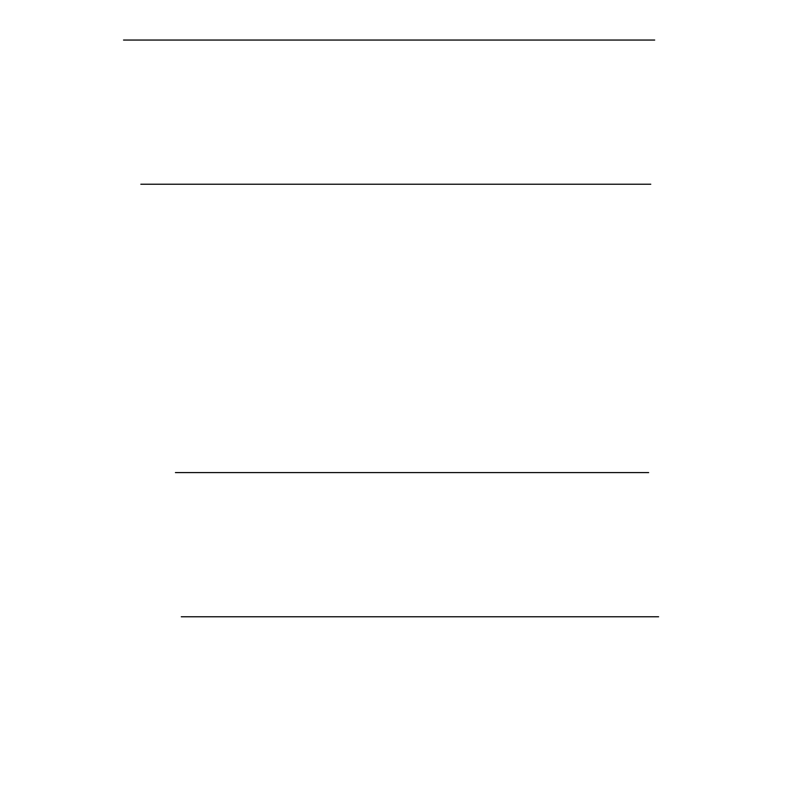 <?xml version="1.0" encoding="UTF-8"?>
<svg xmlns="http://www.w3.org/2000/svg" width="801" height="801" viewBox="0 0 801 801"><rect width="100%" height="100%" fill="white"/><g stroke="black" fill="none" stroke-linecap="round" stroke-linejoin="round"><path stroke-width="1.2" d="M658.602 616.77L181.296 616.77L658.602 616.77M648.64 472.59L175.439 472.59L648.64 472.59M650.772 184.23L140.846 184.23L650.772 184.23M654.687 40.05L123.544 40.05L654.687 40.05"/></g></svg>
